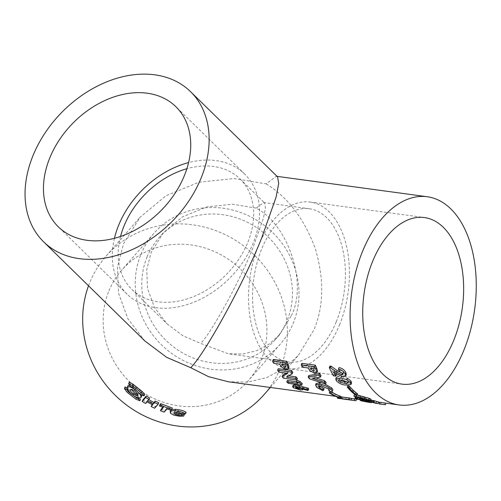 <?xml version="1.0" encoding="UTF-8"?>
<svg xmlns="http://www.w3.org/2000/svg" width="501" height="501" viewBox="0 0 501 501"><rect width="100%" height="100%" fill="white"/><g stroke="black" fill="none" stroke-linecap="round" stroke-linejoin="round"><path stroke-width="0.38" stroke-dasharray="2.5 1.88" d="M339.465 324.986A84.036 49.655 97.7 0 0 310.282 202.072A84.036 49.655 97.7 0 0 258.485 245.703A84.036 49.655 97.7 0 0 287.674 368.617A84.036 49.655 97.7 0 0 339.465 324.986M381.843 402.597L381.186 402.503L380.522 404.113L384.085 404.558L384.755 402.923L381.843 402.597L384.104 402.81M108.892 290.937A84.036 78.995 -138.8 0 1 121.762 270.102A84.036 78.995 -138.8 0 1 226.609 258.103A84.036 78.995 -138.8 0 1 261.165 359.9A84.036 78.995 -138.8 0 1 248.289 380.735A84.036 78.995 -138.8 0 1 143.449 392.728A84.036 78.995 -138.8 0 1 108.892 290.937M140.981 254.245A84.036 78.995 -138.8 0 1 153.851 233.403A84.036 78.995 -138.8 0 1 258.691 221.411A84.036 78.995 -138.8 0 1 293.248 323.201A84.036 78.995 -138.8 0 1 280.378 344.037A84.036 78.995 -138.8 0 1 175.532 356.036A84.036 78.995 -138.8 0 1 140.981 254.245M114.435 238.307A84.036 62.055 -45.6 0 0 127.129 294.193A84.036 62.055 -45.6 0 0 155.767 307.677A84.036 62.055 -45.6 0 0 243.492 261.265A84.036 62.055 -45.6 0 0 244.713 174.097A84.036 62.055 -45.6 0 0 216.081 160.608A84.036 62.055 -45.6 0 0 188.576 162.587M144.845 340.943L127.88 318.749L118.543 293.279L117.447 267.434L123.496 243.849L140.055 217.265L165.856 195.822L198.847 182.232L233.986 178.544L266.137 183.854L276.377 176.271L277.548 176.84M291.288 315.718C307.827 284.036 288.52 224.861 256.186 208.122L263.72 202.536L264.578 202.955L265.436 207.896L263.476 218.004L252.992 247.688C240.361 279.902 211.597 332.551 200.688 343.423L228.35 353.781L242.722 354.007L256.694 350.681L269.3 343.974L279.79 334.493L291.288 315.718M336.227 321.817A77.317 45.685 97.7 0 0 309.374 208.735A77.317 45.685 97.7 0 0 261.729 248.872A77.317 45.685 97.7 0 0 288.576 361.954A77.317 45.685 97.7 0 0 336.227 321.817M256.186 208.122L232.52 204.208L206.656 206.926L182.377 216.927L163.389 232.715L151.202 252.272L146.749 269.638L147.557 288.657L154.427 307.407L166.914 323.734L182.953 335.795L200.688 343.423M120.528 236.472A77.317 57.095 -45.6 0 0 131.832 289.39A77.317 57.095 -45.6 0 0 158.178 301.796A77.317 57.095 -45.6 0 0 238.889 259.092A77.317 57.095 -45.6 0 0 240.01 178.901A77.317 57.095 -45.6 0 0 213.67 166.495A77.317 57.095 -45.6 0 0 186.873 168.718M147.069 257A77.317 72.676 -138.8 0 1 158.911 237.831A77.317 72.676 -138.8 0 1 255.366 226.796A77.317 72.676 -138.8 0 1 287.154 320.446A77.317 72.676 -138.8 0 1 275.318 339.615A77.317 72.676 -138.8 0 1 178.863 350.65A77.317 72.676 -138.8 0 1 147.069 257M125.037 386.96L127.517 390.511L136.504 397.656L140.443 399.247L138.877 397.124L137.531 396.623L129.415 390.642L127.248 387.999M171.605 409.624L170.922 410.112L171.154 411.86L174.354 413.582L180.203 414.772L184.355 414.54M176.239 413.068L174.636 411.446L178.375 410.657L182.665 412.204L186.109 412.367M127.943 385.77C127.749 387.999 129.69 390.705 133.767 393.892C138.038 396.61 140.706 397.237 141.764 395.79C141.833 393.867 139.804 391.356 135.677 388.25L129.446 385.069M148.866 399.748L148.415 399.485L149.674 398.044M142.81 399.973L146.198 402.027L147.663 400.349L153.206 403.368L151.747 405.052L155.26 406.756L158.736 402.773M161.103 409.273L164.766 410.645L167.566 407.457L171.643 408.803L172.319 408.021M159.963 404.413L163.902 406.073L162.794 407.344M129.289 382.1L130.711 384.618L133.398 386.083L141.996 393.554L144.733 394.337M88.514 285.789A105.047 98.741 -138.8 0 1 89.861 282.32A105.047 98.741 -138.8 0 1 105.949 256.274A105.047 98.741 -138.8 0 1 237.004 241.275A105.047 98.741 -138.8 0 1 280.197 368.517A105.047 98.741 -138.8 0 1 264.108 394.563M266.137 183.854C288.062 197.388 304.508 219.156 315.48 249.154C324.297 279.808 323.746 306.775 313.833 330.046L298.214 355.56L283.961 368.442L266.833 377.554L247.851 382.069L228.318 381.762M296.385 381.656L298.59 381.956A105.047 62.074 -82.3 0 1 296.961 380.253M302.291 383.666L288.852 381.843A105.047 62.074 -82.3 0 1 287.392 380.434M286.209 373.145L288.288 371.848L279.47 370.652A105.047 62.074 -82.3 0 1 278.23 368.717M292.784 372.287L287.217 375.656L288.789 375.869M297.412 378.524L283.979 376.702A105.047 62.074 -82.3 0 1 282.752 375.186M288.958 367.314L286.641 368.003L281.731 365.097L280.241 362.567L274.385 361.772A105.047 62.074 -82.3 0 1 273.289 359.474M378.837 402.053L376.602 401.746A105.047 62.074 -82.3 0 1 373.408 400.869L371.222 400.618C372.919 401.138 372.462 401.213 369.87 400.844L361.778 399.278L360.62 398.646L362.129 398.539A105.047 62.074 97.7 0 0 364.133 399.335L367.934 400.368L368.673 400.243L365.624 399.234L370.696 400.092M370.627 402.065L371.222 400.618L372.256 401.038L371.617 402.597M363.914 399.867L364.133 399.335L364.189 399.898M368.467 401.99L369.105 400.443L368.673 400.243L368.041 401.789M354.952 394.606L357.182 394.951M371.047 399.241L362.261 398.044A105.047 62.074 97.7 0 0 363.112 398.445L360.877 398.145A105.047 62.074 -82.3 0 1 360.019 397.744L357.263 397.368A105.047 62.074 -82.3 0 1 355.578 396.51L358.334 396.886A105.047 62.074 -82.3 0 1 354.495 394.544M342.452 373.351L343.567 372.963L343.404 372.005L340.135 369.938A105.047 62.074 -82.3 0 1 339.052 367.609M346.247 374.598L343.792 375.487L334.192 370.596A105.047 62.074 97.7 0 0 335.783 373.589M336.365 374.616L334.123 374.316A105.047 62.074 -82.3 0 1 329.946 366.056M341.463 376.577L347.406 378.161M351.558 383.002L346.429 383.584C342.765 383.403 339.597 381.962 336.923 379.263L336.378 377.303M357.595 393.943L356.399 393.78A105.047 62.074 -82.3 0 1 347.851 385.645M317.553 371.197L315.235 371.886L310.326 368.98L308.835 366.45L302.98 365.655A105.047 62.074 -82.3 0 1 301.884 363.357M326.157 382.576L310.013 377.322A105.047 62.074 -82.3 0 1 308.766 375.568M321.009 375.6L313.282 376.984L315.974 377.904M332.796 390.122L332.451 390.504L329.627 389.39L329.877 389.077L329.276 390.548M329.307 390.173L329.627 389.39L329.044 387.48L321.711 384.179L318.993 384.68L319.77 386.24M324.235 388.657L323.527 389.271L317.365 385.92L316.15 383.503M340.949 396.41L339.747 396.247A105.047 62.074 -82.3 0 1 329.865 391.362M330.478 391.45L331.067 391.525A105.047 62.074 97.7 0 0 331.624 391.895M351.589 398.445L354.746 398.902A105.047 62.074 97.7 0 0 356.725 399.04L338.081 396.573L337.78 397.306M335.369 396.291L341.701 396.955M340.492 398.639L341.15 397.055L351.57 398.489M308.629 389.039L302.472 387.386L303.262 388.338L300.926 388.538L293.993 386.215L293.204 385.15M381.023 402.485L382.87 402.741M380.365 404.088L385.419 404.708M342.778 373.539L343.404 372.005M339.503 371.485L340.135 369.938M333.503 375.825L334.123 374.316M333.566 372.13L334.192 370.596M343.172 377.002L343.792 375.487M336.309 380.754L336.923 379.263M345.828 385.062L346.429 383.584M355.791 395.251L356.399 393.78M356.725 395.383L356.937 394.876M357.72 398.383L358.334 396.886M355.378 397.005L355.578 396.51M356.643 398.877L357.263 397.368M359.399 399.253L360.019 397.744M360.257 399.654L360.877 398.145M362.605 399.685L363.112 398.445M361.641 399.554L362.261 398.044M365.285 400.048L365.624 399.234M366.012 401.263L366.638 399.729M367.427 401.608L367.934 400.368M361.597 399.836L362.129 398.539M361.146 400.819L361.778 399.278M369.224 402.416L369.87 400.844M369.844 401.934L370.477 400.399M372.775 402.416L373.408 400.869M375.957 403.318L376.602 401.746M302.347 367.195L302.98 365.655M308.203 367.991L308.835 366.45M309.699 370.502L310.326 368.98M314.615 373.395L315.235 371.886M309.405 378.806L310.013 377.322M312.668 378.474L313.282 376.984M331.844 391.982L332.451 390.504M316.764 387.392L317.365 385.92M322.926 390.749L323.527 389.271M321.103 385.651L321.711 384.179M328.443 388.951L329.044 387.48M339.114 397.788L339.747 396.247M338.72 398.439L339.377 396.836M356.054 400.687L339.496 398.552M341.112 398.702L341.751 397.155M273.753 363.313L274.385 361.772M279.608 364.108L280.241 362.567M281.105 366.619L281.731 365.097M286.021 369.519L286.641 368.003M278.863 372.149L279.47 370.652M287.674 373.345L288.288 371.848M283.372 378.174L283.979 376.702M286.616 377.134L287.217 375.656M297.989 383.428L298.59 381.956M288.25 383.315L288.852 381.843M293.379 387.693L293.993 386.215M300.312 390.028L300.926 388.538M301.865 388.87L302.472 387.386M145.591 403.505L146.198 402.027M147.056 401.827L147.663 400.349M152.605 404.839L153.206 403.368M154.659 408.227L155.26 406.756M147.808 400.969L148.415 399.485M182.045 413.72L182.665 412.204M163.301 407.545L163.902 406.073M164.159 412.123L164.766 410.645M166.958 408.929L167.566 407.457M171.035 410.288L171.643 408.803M127.392 388.701L127.617 388.156M138.539 397.951L138.877 397.124M130.072 386.171L130.711 384.618M141.382 395.051L141.996 393.554M137.124 394.112L138.652 393.73C138.62 392.565 137.443 391.124 135.126 389.409C132.79 387.787 131.375 387.392 130.88 388.237L131.099 389.308M383.428 404.445L381.186 404.207M296.003 387.423L296.373 386.522L299.435 387.555L300.155 387.029L297.168 385.989L296.373 386.522L296.085 386.114L295.477 387.599M299.892 388.939L300.5 387.455L300.155 387.029L299.548 388.513M299.141 388.269L299.435 387.555M296.561 387.467L297.168 385.989M285.764 363.97A105.047 62.074 -82.3 0 1 285.407 363.269L282.652 362.893A105.047 62.074 97.7 0 0 283.046 363.688L285.47 365.905L286.303 365.492L285.764 363.97L285.132 365.511M284.775 364.809L285.407 363.269M282.019 364.434L282.652 362.893M314.359 367.853A105.047 62.074 -82.3 0 1 314.002 367.152L311.246 366.776A105.047 62.074 97.7 0 0 311.647 367.565L314.064 369.782L314.897 369.375L314.359 367.853L313.726 369.387M313.369 368.692L314.002 367.152M310.614 368.316L311.246 366.776M365.148 397.807L358.541 396.015A105.047 62.074 97.7 0 0 360.576 397.187L365.148 397.807L364.534 399.31M357.933 397.506L358.541 396.015M360.188 398.138L360.576 397.187M345.114 381.831L348.809 381.549L348.627 380.848L342.684 378.487L339.139 378.825L339.327 379.583L341.037 380.829M342.07 379.983L342.684 378.487M348.02 382.338L348.627 380.848M335.833 373.621L336.459 372.093M348.038 399.598L348.709 397.957M345.684 399.316L346.329 397.756M342.196 398.846L342.847 397.262M135.245 389.296L135.677 388.25M133.147 395.414L133.767 393.892M181.876 416.318L182.496 414.797M177.761 412.154L178.375 410.657M170.547 413.344L171.154 411.86M173.741 415.078L174.354 413.582M176.715 415.855L177.335 414.346M179.583 416.287L180.203 414.772M129.033 391.575L129.415 390.642M126.878 392.058L127.517 390.511M135.884 399.159L136.504 397.656M137.149 397.55L137.531 396.623M132.771 387.617L133.398 386.083M140.518 393.999L141.132 392.502M134.5 390.93L135.126 389.409M282.702 364.528L283.046 363.688M311.296 368.41L311.647 367.565M310.282 202.072L424.485 217.572M153.851 233.403L121.762 270.102M127.129 294.193L58.298 226.796M309.374 208.735L263.72 202.536M131.832 289.39L166.914 323.734M158.911 237.831L163.389 232.715M270.315 387.461L298.214 355.56M378.787 402.184L360.206 399.666M342.941 374.491L343.567 372.963M363.169 400.925L363.801 399.385M359.994 400.174L360.62 398.646M318.392 386.152L318.993 384.68M302.93 389.158L303.262 388.338M277.059 176.358L276.377 176.271M174.636 411.446L174.022 412.937M105.949 256.274L140.055 217.265M275.318 339.615L279.79 334.493M240.01 178.901L264.578 202.955M288.576 361.954L228.35 353.781M244.713 174.097L175.882 106.7M280.378 344.037L248.289 380.735M338.526 380.315L339.139 378.819M348.201 383.033L348.809 381.549M287.674 368.617L401.883 384.117"/><path stroke-width="0.75" d="M453.674 340.492A84.036 49.655 97.7 0 0 424.485 217.572A84.036 49.655 97.7 0 0 372.694 261.203A84.036 49.655 97.7 0 0 401.883 384.117A84.036 49.655 97.7 0 0 453.674 340.492M147.25 93.217A84.036 62.055 -45.6 0 0 59.519 139.629A84.036 62.055 -45.6 0 0 58.298 226.796A84.036 62.055 -45.6 0 0 86.93 240.286A84.036 62.055 -45.6 0 0 174.661 193.868A84.036 62.055 -45.6 0 0 175.882 106.7A84.036 62.055 -45.6 0 0 147.25 93.217M188.576 162.587A84.036 62.055 -45.6 0 0 114.435 238.307M79.39 258.666A105.047 77.574 -45.6 0 0 189.052 200.65A105.047 77.574 -45.6 0 0 190.58 91.689A105.047 77.574 -45.6 0 0 154.79 74.831A105.047 77.574 -45.6 0 0 45.128 132.853A105.047 77.574 -45.6 0 0 43.6 241.808A105.047 77.574 -45.6 0 0 79.39 258.666M190.58 91.689L277.548 176.84L278.706 183.554L276.045 197.281L261.804 237.612C244.638 281.387 205.56 352.923 190.737 367.69L166.633 357.332L144.845 340.943L43.6 241.808M186.873 168.718A77.317 57.095 -45.6 0 0 120.528 236.472M127.617 388.156L125.037 386.96L124.392 388.532L126.878 392.058L135.884 399.159L139.829 400.737L140.443 399.247M185.483 413.889C183.491 412.367 179.997 411.334 174.993 410.789C172.463 410.595 170.904 410.864 170.315 411.597L170.547 413.344L173.741 415.078L179.583 416.287L183.729 416.068L180.93 415.129L178.732 415.241L175.626 414.571L174.022 412.937L177.761 412.154L182.045 413.72L185.483 413.889L186.109 412.367C184.111 410.851 180.61 409.831 175.6 409.298L171.605 409.624M183.729 416.068L184.355 414.54L181.55 413.613L179.352 413.732L176.239 413.068L175.626 414.571M141.764 395.79L141.15 397.28C141.226 395.364 139.19 392.865 135.051 389.772C130.905 386.785 128.325 385.97 127.304 387.329C127.116 389.546 129.064 392.245 133.147 395.414C137.424 398.107 140.098 398.733 141.15 397.28L141.808 395.189M129.446 385.069L127.968 385.695L127.36 387.179M151.145 406.524L154.659 408.227L158.134 404.244L154.634 402.547L153.362 403.981L147.808 400.969L149.674 398.044L146.298 396.003L142.81 399.973L142.203 401.464L145.591 403.505L147.056 401.827L152.605 404.839L151.145 406.524L152.135 404.601M158.134 404.244L158.736 402.773L155.235 401.076L153.97 402.51L148.415 399.485M160.502 410.745L164.159 412.123L166.958 408.929L171.035 410.288L171.711 409.505L172.319 408.021L160.639 403.637L159.362 405.885L163.301 407.545L160.502 410.745L161.103 409.273L162.794 407.344M133.009 384.223L129.289 382.1L128.644 383.666L130.072 386.171L132.771 387.617L141.382 395.051L144.125 395.828L144.733 394.337L142.008 391.356L133.009 384.223L132.377 385.77L128.644 383.666M270.315 387.461L264.108 394.563A105.047 98.741 -138.8 0 1 134.713 410.607A105.047 98.741 -138.8 0 1 88.514 285.789M335.369 396.291L228.318 381.762L208.529 376.671L190.737 367.69M286.791 381.906L297.989 383.428A106.726 63.063 -82.3 0 1 296.354 381.724L296.961 380.253L300.043 381.455A105.047 62.074 97.7 0 0 302.291 383.666L301.683 385.137L288.25 383.315A106.726 63.063 -82.3 0 1 286.791 381.906L287.392 380.434L296.385 381.656M282.144 376.664L287.674 373.345L278.863 372.149A106.726 63.063 -82.3 0 1 277.617 370.22L278.23 368.717L291.663 370.54A105.047 62.074 97.7 0 0 292.784 372.287L292.171 373.784L286.616 377.134L295.452 378.33L296.06 376.852A105.047 62.074 97.7 0 0 297.412 378.524L296.811 379.996L283.372 378.174A106.726 63.063 -82.3 0 1 282.144 376.664L282.752 375.186L286.209 373.145M288.789 375.869L296.06 376.852M273.289 359.474L286.729 361.296A105.047 62.074 97.7 0 0 287.95 363.858L288.958 367.314L288.332 368.83L286.021 369.519L281.105 366.619L279.608 364.108L273.753 363.313A106.726 63.063 -82.3 0 1 272.65 361.033L273.289 359.474M370.696 400.092L374.228 400.687A105.047 62.074 97.7 0 0 378.837 402.053L378.199 403.618L375.957 403.318A106.726 63.063 -82.3 0 1 372.775 402.416L370.627 402.065M353.888 396.028L368.673 399.842A106.726 63.063 97.7 0 0 370.427 400.75L361.641 399.554A106.726 63.063 97.7 0 0 362.492 399.961L360.257 399.654A106.726 63.063 -82.3 0 1 359.399 399.253L356.643 398.877A106.726 63.063 -82.3 0 1 354.965 398.007L357.72 398.383A106.726 63.063 -82.3 0 1 353.888 396.028L354.495 394.544L354.952 394.606M356.937 394.876L369.287 398.345A105.047 62.074 97.7 0 0 371.047 399.241L370.427 400.75M335.745 376.132L333.503 375.825A106.726 63.063 -82.3 0 1 329.301 367.621L330.528 367.784L336.566 372.149L341.826 374.88L342.941 374.491L342.778 373.539L339.503 371.485A106.726 63.063 -82.3 0 1 338.413 369.174L339.052 367.609C342.045 368.204 344.325 369.819 345.884 372.456L346.247 374.598L345.621 376.119L343.172 377.002L333.566 372.13A106.726 63.063 97.7 0 0 335.745 376.132L336.365 374.616A105.047 62.074 97.7 0 1 335.783 373.589M329.301 367.621L329.946 366.056L331.167 366.218L337.198 370.608L342.452 373.351L341.826 374.88M340.868 378.023L346.792 379.658L347.406 378.161L351.007 381.129L351.558 383.002L350.95 384.486L345.828 385.062C342.158 384.881 338.989 383.44 336.309 380.754L335.764 378.806L340.868 378.023L341.463 376.577M335.764 378.806L336.378 377.303L339.164 376.32M347.851 385.645L349.047 385.808A105.047 62.074 97.7 0 0 357.595 393.943L356.988 395.414L355.791 395.251A106.726 63.063 -82.3 0 1 347.243 387.116L347.851 385.645M301.884 363.357L315.323 365.179A105.047 62.074 97.7 0 0 316.544 367.74L317.553 371.197L316.926 372.713L314.615 373.395L309.699 370.502L308.203 367.991L302.347 367.195A106.726 63.063 -82.3 0 1 301.245 364.91L301.884 363.357M308.766 375.568L319.694 373.495A105.047 62.074 97.7 0 0 321.009 375.6L320.396 377.096L312.668 378.474L324.103 382.288L324.711 380.81A105.047 62.074 97.7 0 0 326.157 382.576L325.55 384.054L309.405 378.806A106.726 63.063 -82.3 0 1 308.159 377.059L308.766 375.568M315.974 377.904L324.711 380.81M324.103 383.597L331.518 387.862C332.883 389.133 333.196 390.016 332.451 390.504M319.694 384.117C324.166 384.987 327.904 386.728 330.91 389.333C332.282 390.605 332.589 391.488 331.844 391.982L329.019 390.868L328.443 388.951L321.103 385.651L318.385 386.152L319.168 387.711L319.77 386.24L324.235 388.657L322.926 390.749L316.764 387.392L315.549 384.975L319.694 384.117L320.296 382.639L316.15 383.503L315.549 384.975M329.257 392.847L330.46 393.009A106.726 63.063 97.7 0 0 340.317 397.951L339.114 397.788A106.726 63.063 -82.3 0 1 329.257 392.847L329.865 391.362L330.478 391.45M331.624 391.895A105.047 62.074 97.7 0 0 340.949 396.41L340.317 397.951M340.498 398.646L338.72 398.439C336.572 398.013 337.348 398.044 341.056 398.52L341.701 396.955L349.717 398.044A105.047 62.074 97.7 0 0 351.589 398.445L350.938 400.03L341.112 398.702M295.502 384.781L308.29 388.25L308.629 389.039L308.021 390.523L301.865 388.87L302.654 389.822L300.312 390.028L293.379 387.693L292.597 386.628L294.901 386.252L295.502 384.781L293.204 385.15L292.597 386.628M399.053 404.94A105.047 62.074 97.7 0 0 463.794 350.399A105.047 62.074 97.7 0 0 427.309 196.755A105.047 62.074 97.7 0 0 362.574 251.289A105.047 62.074 97.7 0 0 399.053 404.94L378.787 402.184M386.052 403.173L385.419 404.708L383.165 404.476L379.201 403.938L379.858 402.334M330.528 367.784L331.167 366.218M338.413 369.174C341.406 369.763 343.686 371.366 345.252 373.99L345.884 372.456M345.252 373.99L345.621 376.119M346.792 379.658L350.399 382.62L351.007 381.129M350.399 382.62L350.944 384.486M347.243 387.116L348.445 387.279L349.047 385.808M348.445 387.279A106.726 63.063 97.7 0 0 356.988 395.414M356.324 396.354L356.725 395.383M368.673 399.842L369.287 398.345M354.965 398.007L355.378 397.005M371.755 402.247L371.617 402.597L370.59 402.159C372.274 402.704 371.817 402.785 369.224 402.416L361.146 400.819L359.994 400.174L361.509 400.055A106.726 63.063 97.7 0 0 363.507 400.863L368.041 401.789L364.997 400.756L365.285 400.048M364.997 400.756L373.602 402.222L374.228 400.687M367.302 401.927L367.427 401.608M368.467 401.99L368.041 401.789M363.914 399.867L363.663 401.182L364.189 399.898M373.602 402.222A106.726 63.063 97.7 0 0 378.199 403.618M301.245 364.91L314.684 366.738L315.323 365.179M314.684 366.738A106.726 63.063 97.7 0 0 315.912 369.275L316.926 372.713M308.159 377.059L319.074 374.998L319.694 373.495M324.103 382.288A106.726 63.063 97.7 0 0 325.55 384.054M319.074 374.998A106.726 63.063 97.7 0 0 320.396 377.096M330.91 389.333L331.518 387.862M332.796 390.122L331.844 391.982M319.168 387.711L323.627 390.135M329.276 390.548L329.307 390.173M330.46 393.009L331.011 391.657M341.056 398.52L349.072 399.61L349.717 398.044M338.72 398.439L337.43 398.151M342.02 398.89L354.082 400.518A106.726 63.063 97.7 0 0 356.054 400.687L356.668 399.184M354.082 400.518L354.739 398.921M349.072 399.61A106.726 63.063 97.7 0 0 350.938 400.03M272.65 361.033L286.09 362.856L286.729 361.296M286.09 362.856A106.726 63.063 97.7 0 0 287.317 365.398L288.332 368.83M277.617 370.22L291.05 372.043L291.663 370.54M295.452 378.33A106.726 63.063 97.7 0 0 296.811 379.996M291.05 372.043A106.726 63.063 97.7 0 0 292.171 373.784M296.354 381.724L299.441 382.927L300.043 381.455M299.441 382.927A106.726 63.063 97.7 0 0 301.683 385.137M294.901 386.252L298.759 387.204L299.366 385.726M298.759 387.204L307.683 389.734L308.29 388.25M307.683 389.734L308.021 390.523M127.968 385.695L127.304 387.329M149.066 399.522L145.691 397.487L142.203 401.464M145.691 397.487L146.298 396.003M154.634 402.547L155.235 401.076M153.362 403.981L153.97 402.51M180.93 415.129L181.55 413.613M170.872 410.238L170.09 411.941L170.697 410.457M171.711 409.505L160.038 405.109L159.362 405.885M160.038 405.109L160.639 403.637M139.829 400.737L138.263 398.621L136.917 398.12L128.782 392.183L126.978 389.709L127.392 388.701M126.978 389.709L124.392 388.532M138.263 398.621L138.539 397.951M144.125 395.828L141.388 392.853L132.377 385.77M138.038 395.239C138 394.074 136.823 392.64 134.5 390.93C132.158 389.321 130.742 388.933 130.247 389.778C130.229 391.056 131.406 392.571 133.773 394.318L136.504 395.621L138.007 395.339M131.099 389.308L134.393 392.803L137.124 394.112L136.504 395.621M295.477 387.599L298.828 389.039L299.548 388.513L296.561 387.467L295.765 387.999L296.003 387.423M299.892 388.939L299.548 388.513M285.132 365.511A106.726 63.063 -82.3 0 1 284.775 364.809L282.019 364.434A106.726 63.063 97.7 0 0 282.42 365.223L284.844 367.427L285.676 367.02L285.132 365.511M313.726 369.387A106.726 63.063 -82.3 0 1 313.369 368.692L310.614 368.316A106.726 63.063 97.7 0 0 311.015 369.105L313.438 371.31L314.271 370.903L313.726 369.387M364.534 399.31L357.933 397.506A106.726 63.063 97.7 0 0 359.962 398.69L364.534 399.31M340.423 382.313L344.506 383.315L348.201 383.033L348.02 382.338L342.07 379.983L338.526 380.315L338.714 381.073L340.423 382.313L341.037 380.829L345.114 381.831L344.506 383.315M298.828 389.039L299.141 388.269M284.844 367.427L285.401 366.068M313.438 371.31L313.995 369.951M359.962 398.69L360.188 398.138M338.714 381.073L339.208 379.871M336.566 372.149L337.198 370.608M315.912 369.275L316.544 367.74M287.317 365.398L287.95 363.858M135.051 389.772L135.245 389.296M178.732 415.241L179.352 413.732M174.993 410.789L175.6 409.298M128.782 392.183L129.033 391.575M136.917 398.12L137.149 397.55M141.388 392.853L142.008 391.356M135.257 395.183L135.877 393.667M133.773 394.318L134.393 392.803M282.42 365.223L282.702 364.528M311.015 369.105L311.296 368.41M360.206 399.666L351.57 398.489M359.994 400.174L360.213 399.641M337.442 398.138L337.78 397.306M302.654 389.828L302.93 389.158M427.309 196.755L277.059 176.358M379.207 403.938L383.165 404.476"/></g></svg>
